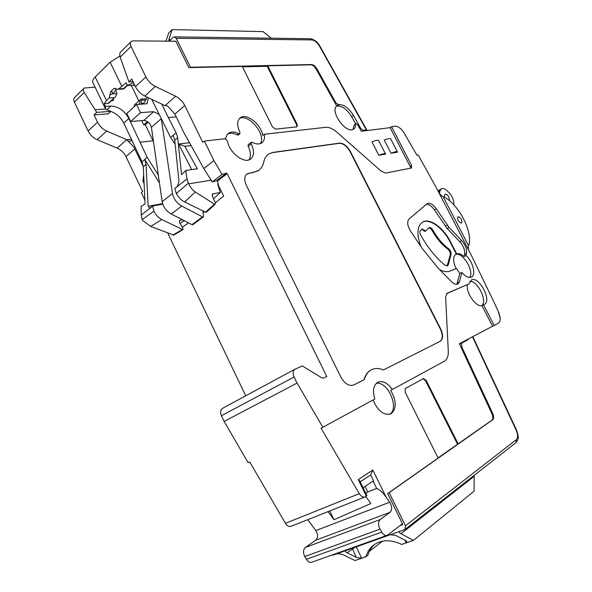 <?xml version="1.0" encoding="UTF-8"?>
<svg xmlns="http://www.w3.org/2000/svg" width="592" height="592" viewBox="0 0 592 592"><rect width="100%" height="100%" fill="white"/><g stroke="black" fill="none" stroke-linecap="round" stroke-linejoin="round"><path stroke-width="0.89" d="M373.049 399.985C377.792 410.915 383.683 415.562 390.727 413.912L391.208 413.66C396.736 408.51 396.544 400.725 390.639 390.313L392.407 389.462C387.538 382.854 382.684 380.449 377.851 382.247L377.792 382.277C373.419 385.185 372.412 390.772 374.788 399.038L322.855 427.261L297.058 383.091L294.091 376.993C292.581 373.315 292.907 370.703 295.068 369.171L302.305 365.96L321.796 377.822L323.58 378.044L326.784 376.527L227.165 173.619L226.433 173.13L222.059 174.396L213.912 160.602L204.351 141.088L225.182 138.72L227.439 140.859C228.801 152.063 243.771 163.962 250.283 159.255C254.234 156.221 254.545 151.093 251.215 143.871L248.122 146.261L248.211 144.64L251.2 142.361M213.912 160.602L203.818 168.572L212.254 181.944L216.716 180.597L217.375 181.122L218.367 184.193L217.738 184.297L220.387 192.459L212.58 193.954L212.38 196.233L215.318 202.671L215.177 204.196L214.371 204.159L195.301 191.949L184.667 201.953C181.093 200.126 178.318 197.343 176.342 193.591L188.367 183.143L188.811 183.831C190.343 187.383 192.504 190.084 195.301 191.949M215.377 202.804L223.635 196.033L217.997 184.497L218.367 184.193M204.529 211.692L203.167 212.809M188.53 222.895L182.292 227.121M245.71 395.804L167.758 233.107M162.763 204.144L152.625 205.986L153.95 211.203L142.132 219.565L142.487 220.268L150.723 226.418L161.838 219.565L182.876 229.681L182.987 228.253L179.531 222.622L179.687 220.505L182.632 219.869M173.73 235.113L150.723 226.418M144.907 200.17L141.296 192.615L142.657 191.505L125.97 156.636C123.987 152.736 121.049 149.894 117.172 148.133L97.206 139.712L106.671 131.032L126.703 139.675L117.172 148.133M364.968 496.977L291.286 526.214C289.118 526.947 287.164 525.985 285.433 523.321L249.728 461.93L248.122 462.692L224.131 421.437L221.415 415.717C220.061 412.254 220.505 409.745 222.755 408.191L222.918 408.11M498.671 312.931L500.099 317.771M498.656 312.916L498.664 312.931C500.751 318.059 500.677 321.478 498.457 323.188L494.165 325.445L483.472 304.732L484.234 304.466C492.322 301.113 479.231 275.939 471.491 279.89L468.945 283.923L447.115 293.255L445.628 296.969L448.285 351.189C448.455 356.206 447.123 359.566 444.289 361.275L392.407 389.462M500.114 317.771L498.908 312.865L493.232 300.507L471.106 254.841L436.422 187.908L418.144 154.956L416.909 155.171L404.247 133.185C401.309 128.575 398.305 126.251 395.234 126.2L391.527 126.666L411.625 165.582L410.167 166.537L390.106 127.657L361.327 131.276L357.575 124.579L355.903 123.476L355.666 124.039C355.711 126.533 354.985 128.249 353.483 129.189C346.276 134.414 329.648 111.429 336.722 105.968L316.047 68.946C314.463 66.385 312.717 65.016 310.822 64.824L267.71 65.816L297.14 124.246L296.585 124.668L267.177 66.267L267.71 65.816M239.508 118.422L240.5 117.601C246.82 112.887 261.331 124.683 262.767 135.464L264.298 134.28C264.957 138.476 264.032 141.407 261.523 143.072C259.089 144.455 256.01 144.219 252.281 142.361L251.297 142.287L251.215 143.871M264.298 134.28L325.593 127.324C329.048 127.058 332.822 128.686 336.922 132.216L381.278 171.243L385.718 173.064L411.477 168.01L411.625 165.582M258.889 170.244L253.805 172.287L247.227 173.715C244.244 175.987 243.963 179.864 246.368 185.34L340.814 377.015C344.722 383.801 349.014 386.45 353.69 384.978L363.999 379.768C365.316 374.973 367.706 371.68 371.162 369.896L371.317 369.822M383.446 369.941L439.952 341.406C442.89 339.157 443.001 334.991 440.285 328.9L350.153 151.811C346.919 146.202 343.301 143.375 339.305 143.323L272.956 152.566L268.96 153.846L273.245 152.351L339.579 143.123C343.582 143.175 347.193 146.002 350.427 151.611L440.596 328.738C443.312 334.835 443.201 339.001 440.263 341.251L383.446 369.948C379.013 368.106 375.032 368.032 371.495 369.734C368.032 371.517 365.641 374.803 364.332 379.598M268.96 153.846C266.237 155.548 264.483 158.308 263.714 162.127C262.937 166.026 261.094 168.89 258.179 170.711M449.069 227.469L436.289 208.776C433.026 204.307 430.058 202.545 427.372 203.485L409.005 219.025C406.83 221.697 407.385 225.781 410.67 231.287L422.348 248.655L437.939 267.91L451.319 281.511C453.864 283.982 456.055 284.819 457.89 284.019L459.547 281.651L461.782 272.505C465.349 276.486 468.487 278.04 471.202 277.16L471.439 277.056C476.419 274.977 472.89 261.398 465.941 255.485L466.489 253.258C467.014 249.188 465.416 244.992 461.708 240.67L449.069 227.469L447.197 228.571L434.424 209.908C431.627 205.979 428.911 204.129 426.277 204.358M438.036 457.919L491.93 420.179C493.188 418.944 493.21 416.842 491.996 413.882L459.377 343.715L492.581 326.229L481.895 305.524L483.472 304.732M494.165 325.445L492.581 326.229M468.02 339.164L468.235 339.586M387.05 535.36L311.954 562.156C309.882 562.829 308.018 561.882 306.367 559.314L304.754 556.547C302.919 552.647 303.141 549.605 305.428 547.408L315.743 540.2C318.119 537.728 318.148 534.517 315.839 530.58L389.706 502.216C392.178 506.412 392.304 509.771 390.076 512.295L380.219 519.554C378.066 521.796 377.992 524.993 379.99 529.137L381.722 532.097C383.483 534.842 385.37 535.886 387.39 535.235L402.471 523.735L387.656 493.587L438.11 458.067L405.128 392.126L405.32 388.567L423.443 378.547L426.159 380.375L425.515 380.678L423.028 378.769M365.782 496.547L370.873 503.518L333.984 519.695L328.049 511.629M389.706 502.216L386.295 497.517C383.283 492.936 380.071 489.91 376.653 488.43L367.802 491.967L365.841 493.306M315.839 530.58L307.773 519.672M329.759 510.948L333.984 519.695M366.929 495.541L365.212 496.88C363.103 497.583 361.12 496.51 359.277 493.669L321.012 428.134L322.855 427.261M297.058 383.091L224.131 421.437M389.684 414.289C399.874 408.569 387.693 380.782 376.253 383.394M446.575 293.647L468.945 283.923M467.399 284.745C465.8 292.759 476.094 307.492 481.895 305.524M481.821 305.539C487.815 301.15 477.626 280.571 469.863 281.289M458.178 443.941L426.159 380.375M402.301 523.868L402.686 524.66L400.014 525.622M400.177 531.224L390.38 534.709L395.841 535.508L405.439 540.444L406.8 541.488L406.238 542.871L413.423 540.392L400.939 533.725C399.452 532.896 399.038 532.141 399.704 531.468L405.106 529.359L405.49 525.77L389.203 492.648L388.737 492.833M331.971 555.007L333.318 555.044L390.38 534.709M369.393 551.322L382.587 541.125M356.288 546.86L361.631 558.256L365.863 556.798L367.898 555.215C369.23 550.76 371.48 547.134 374.655 544.322M346.172 550.464L345.787 550.664C345.173 551.285 345.61 551.988 347.097 552.765L356.406 557.464L361.631 558.256L355.052 560.528L342.502 554.423L337.24 553.646M356.406 557.464L352.166 548.333M404.861 540.141L406.238 542.871L401.709 544.433C390.69 539.319 381.322 539.527 373.611 545.077C369.926 547.955 367.343 551.862 365.863 556.798M413.423 540.392L474.051 491.212L474.199 475.317M468.22 339.549L462.678 342.598C461.36 343.604 461.286 345.543 462.463 348.422L492.722 413.497C493.943 416.457 493.92 418.551 492.662 419.787L389.203 492.648M462.678 342.598L468.176 339.475M468.154 339.63L467.954 339.194M460.628 343.604L459.792 344.618M457.512 444.215L425.515 380.678M402.686 524.66L401.924 524.157M366.337 496.163L358.234 479.564L372.819 470.063L370.644 474.925L373.5 480.756L363.103 487.712M360.202 481.777L370.644 474.925M358.234 479.564L359.943 481.244M367.802 491.967L365.072 486.387M211.507 180.138L188.811 183.831M213.527 198.742L220.387 192.459M191.231 145.521L184.8 146.276L197.336 168.787L185.814 170.474L181.581 174.684L177.696 137.677L174.729 140.178L179.006 181.663L177.415 186.214L174.773 188.426L176.342 193.591M214.371 204.159L205.542 212.188L184.667 201.953M205.542 212.188L206.467 212.121M184.8 146.276L178.599 143.989L189.64 142.739M203.818 168.572L184.119 133.052L174.877 114.101L167.632 105.99L165.064 105.628L144.811 96.067C140.726 94.002 137.596 90.879 135.435 86.684L131.779 79.128L128.901 81.859L133.022 81.703M185.814 170.474L186.983 178.865L188.367 183.143M204.351 141.088L202.804 142.354L184.756 105.502C182.617 101.373 179.576 98.287 175.632 96.244L155.326 86.425L144.811 96.067M133.415 82.51L127.517 85.477L126.192 82.747L118.844 88.837L117.808 89.296L113.871 88.548L110.66 91.664L109.268 97.939L106.501 100.566L95.194 76.982L110.134 62.197L119.902 56.033M95.194 76.982C92.611 79.631 91.96 81.733 93.233 83.272L105.095 108.047M115.366 88.156L116.883 93.632L115.455 96.799L107.84 103.496L104.111 103.726L106.501 100.566M112.946 99.167L113.56 100.433L111.844 100.218M83.687 88.548L74.947 97.199C73.637 98.279 73.467 99.922 74.414 102.127L88.119 130.98L97.532 122.174L94.054 114.892L108.151 113.886L110.815 111.392L105.672 109.246L105.391 106.405L110.993 106.049C118.407 106.412 124.357 110.556 128.856 118.481L147.23 157.413L158.338 175.247M105.391 106.405L104.111 103.726M108.921 102.978L107.84 103.496M113.56 100.433L111.488 100.551M131.239 85.329L138.787 100.929M146.061 100.004L141.562 100.27L141.133 99.042L134.229 105.11L134.754 106.19M141.717 120.613L143.782 124.882L147.489 121.589M148.252 122.152L145.314 124.749L143.782 124.882M145.314 124.749L153.076 140.815L140.26 142.176M110.778 111.422L111.71 111.777C117.024 114.027 121.049 117.801 123.78 123.092L128.856 118.481M142.132 219.565L141.266 215.125L141.088 206.364L145.092 203.944L143.279 166.692L142.028 161.838L123.78 123.092M143.279 166.692L146.054 164.354L144.751 159.381L147.23 157.413M153.076 140.815L153.506 141.74M140.341 99.5L139.275 104.362M148.488 97.798L146.883 103.696L136.56 104.54L126.799 113.479L130.669 121.523L143.804 120.442C147.645 120.864 150.183 123.158 151.419 127.332L162.156 201.657C163.237 207.022 166.271 211.152 171.266 214.03L191.986 224.671L192.874 224.657M141.562 100.27L141.088 104.251M147.045 97.118L144.463 102.327L142.443 104.162M130.669 121.523L140.482 112.658L153.609 111.696L158.989 114.323M136.56 104.54L140.482 112.658M161.342 119.177L172.494 193.495C173.611 198.897 176.675 203.071 181.685 206.009L202.464 216.894L203.278 216.938L203.559 216.213L202.952 210.915M127.517 85.477L134.769 85.307M174.729 140.178L173.16 135.25L170.637 137.529L151.693 99.315M128.901 81.859L120.183 57.076C119.443 54.286 119.762 52.429 121.131 51.504L130.839 41.899M155.326 86.425C151.226 84.316 148.074 81.141 145.884 76.901L131.039 46.391C130.003 44.067 130.122 42.387 131.394 41.351L133.133 40.87L175.831 41.24L188.841 67.636L242.202 66.408L272.431 126.836L275.495 129.16L296.673 126.866L297.073 126.732L297.14 124.246M94.054 114.892L96.718 112.369L84.212 92.485C82.984 90.31 82.984 88.83 84.197 88.045L95.09 87.15M391.527 126.666L390.106 127.657M439.375 193.362L441.536 195.767L443.134 196.618C458.319 203.241 473.667 232.686 468.598 245.739L468.154 247.138L468.583 249.757M458.104 216.702C461.235 217.982 462.389 220.083 461.575 223.021L461.42 223.088C458.275 221.808 457.113 219.699 457.942 216.761L458.104 216.702M453.82 204.832L453.864 203.315C453.687 199.312 451.874 195.545 448.425 192.03L447.071 190.772C444.777 188.737 442.868 188.071 441.343 188.789L440.085 190.624L439.39 193.384M449.321 200.629L449.446 199.674C448.906 196.181 447.426 194.331 445.006 194.132L444.178 197.143M410.589 168.18L410.167 166.537M260.236 143.656C266.829 135.043 248.248 112.732 239.294 118.666M240.5 117.601C236.941 120.457 236.741 125.319 239.901 132.208L239.819 133.785L238.421 134.924M227.757 133.962L228.823 133.082C231.479 131.505 234.802 131.72 238.783 133.718L237.259 134.946C233.433 133.022 230.199 132.763 227.557 134.177M249.017 159.833C251.112 156.384 250.816 151.855 248.122 146.261M237.259 134.946L238.31 135.013M228.823 133.082C227.039 134.266 226.018 136.175 225.774 138.809M238.783 133.718L239.819 133.785M378.606 140.526C377.785 139.949 375.572 140.385 371.961 141.836L378.858 155.282L385.592 154.164L378.747 140.807M390.653 138.78C389.876 138.225 387.745 138.654 384.252 140.06L391.038 153.254L397.521 152.174L390.787 139.039M242.431 66.852L267.177 66.267M190.528 67.273L311.562 64.535C313.457 64.72 315.196 66.097 316.779 68.65L335.805 102.705L338.372 104.688L339.542 104.592C344.522 104.851 349.154 108.44 353.439 115.373L360.75 128.434L363.236 130.351L366.396 129.951L319.458 46.095C317.142 42.35 314.589 40.293 311.814 39.923L176.231 38.28L190.528 67.273L190.158 67.606M355.577 123.706L351.648 116.691C347.371 109.764 342.731 106.183 337.751 105.938L336.656 106.035M355.844 123.521L354.208 125.06L355.666 124.039M352.943 129.456L354.208 125.06M176.231 38.28L174.351 36.859L173.145 37.363L169.134 41.181M366.544 130.625L366.833 130.011L366.396 129.951M88.119 130.98C90.154 134.976 93.188 137.892 97.206 139.712M95.445 109.69L105.48 109.024M96.718 112.369L110.815 111.392M143.257 166.337L133.792 146.964L126.718 139.682L131.513 139.194M97.532 122.174C99.589 126.207 102.638 129.167 106.671 131.032M146.054 164.354L148.155 206.238L149.524 208.147L152.625 205.986M144.751 159.381L159.455 182.987M153.95 211.203C155.74 214.977 158.375 217.76 161.838 219.565M184.341 220.742L179.983 223.369M144.108 183.772L142.931 180.952L143.656 174.514M127.835 141.207L132.253 140.741M170.651 39.731L168.868 39.716L172.22 29.6L263.077 31.628L271.284 38.191M165.893 41.151L168.787 32.893L172.22 29.6M168.868 39.716L168.949 41.07L169.778 40.567M296.821 126.836L296.585 124.668M378.858 155.282C382.462 153.809 384.659 153.335 385.451 153.853M391.038 153.254C394.524 151.826 396.64 151.36 397.395 151.855M117.808 89.296L123.691 89.029L123.558 88.622L127.317 85.07M176.246 116.905L168.335 117.542L161.779 104.074M168.335 117.542L176.164 132.837L173.212 135.346M191.704 169.608L178.599 143.989M177.696 137.677L176.164 132.837M170.637 137.529L175.143 144.189M115.729 90.421L112.391 93.862L110.075 94.979M116.883 93.632L112.391 93.862L111.703 90.62M212.254 181.944L222.059 174.396M257.89 170.933L246.716 174.078M268.672 154.061L268.006 154.505M353.579 385.029L363.999 379.768M465.941 255.485L464.039 256.558L464.594 254.316C465.12 250.246 463.536 246.057 459.829 241.743L447.197 228.571M469.708 277.441C474.599 271.262 462.345 251.371 455.581 254.53L455.44 254.582M455.729 254.39L456.721 253.872L450.401 241.64C443.393 227.639 429.785 217.775 422.718 222.015C417.079 225.966 416.465 234.121 420.875 246.464M464.039 256.558C461.249 254.116 458.807 253.221 456.721 253.872M439.612 269.612C443.563 271.706 446.967 272.216 449.816 271.151L456.513 268.531L459.851 273.541L461.782 272.505M455.884 254.301C452.776 256.743 452.85 261.546 456.106 268.694M456.839 284.323L459.851 273.541M456.343 254.094L450.024 241.854C443.016 227.861 429.407 218.004 422.34 222.244L422.274 222.281M428.675 227.957C429.91 227.927 431.102 228.852 432.241 230.739C436.644 238.524 441.795 244.622 447.693 249.025L448.455 248.588C450.394 250.327 451.267 252.236 451.06 254.323L448.322 264.728L447.508 265.852L444.725 265.061C435.179 257.024 426.958 246.627 420.061 233.855L419.861 231.294L422.118 228.986L425.692 231.021L424.938 231.479L423.754 230.562L424.516 230.11M448.455 248.588C442.557 244.178 437.407 238.08 433.004 230.288C431.642 228.12 430.325 227.232 429.059 227.624L425.692 231.021M421.874 229.237L423.754 230.562M425.641 231.043L424.938 231.479M447.693 249.025C449.631 250.764 450.497 252.666 450.29 254.745L447.108 265.986M227.165 173.619L217.375 181.122M381.722 532.097L306.367 559.314M379.99 529.137L304.754 556.547M380.219 519.554L305.428 547.408M390.076 512.295L315.743 540.2M285.433 523.321L359.277 493.669M294.091 376.993L221.415 415.717M372.819 470.063L386.295 497.517M354.993 547.319L347.097 552.765M400.939 533.725L474.111 476.368M405.49 525.77L516.305 439.686L515.884 442.712C518.17 439.19 519.613 439.456 516.535 430.051L516.527 430.029M516.305 439.686C518.067 437.791 518.037 434.646 516.217 430.266L472.705 337.307M516.217 430.266L516.535 430.051L473.038 337.122M492.662 419.787L492.137 420.002M492.722 413.497L491.967 413.815M461.73 348.777L462.463 348.422M373.041 481.059L376.653 488.43M216.716 180.597L226.433 173.13M174.877 114.101L184.756 105.502M121.686 86.129L110.134 62.197M106.812 109.979L110.993 106.049M142.028 161.838L144.796 159.485M143.36 103.326L141.096 103.467M146.246 103.918L147.408 102.867M143.804 120.442L153.609 111.696M151.419 127.332L161.157 118.792M162.156 201.657L172.494 193.495M171.266 214.03L181.685 206.009M191.986 224.671L202.464 216.894M134.229 84.197L133.111 85.248M443.134 196.618L468.598 245.739M438.443 191.638L440.085 190.624M449.446 199.674L448.699 200.133M311.17 64.846L311.562 64.535M316.158 69.146L316.779 68.65M311.814 39.923L310.104 38.732L174.351 36.859M363.236 130.351L362.06 131.187M84.212 92.485L74.414 102.127M145.884 76.901L135.435 86.684M120.183 57.076L131.039 46.391M165.064 105.628L175.632 96.244M148.155 206.238L162.6 203.626M179.406 220.735L179.924 220.424M172.886 235.128L182.129 229.629M134.88 148.888L125.97 156.636M141.266 215.125L152.632 206.112M319.458 46.095L319.961 46.265M360.75 128.434L360.025 128.952M353.439 115.373L351.648 116.691M339.542 104.592L337.751 105.938M336.707 105.938L338.372 104.688M335.168 103.178L335.805 102.705M118.844 88.837L123.558 88.622M186.983 178.865L174.781 188.545M212.935 193.799L212.225 194.457M109.268 97.939L113.982 97.687M466.489 253.258L464.594 254.316M461.708 240.67L459.829 241.743M459.547 281.651L457.594 282.702M436.289 208.776L434.424 209.908M447.286 225.234L445.413 226.336M450.401 241.64L450.024 241.854M424.042 230.984L424.804 230.525M432.241 230.739L433.004 230.288M451.06 254.323L450.29 254.745M448.322 264.728L447.545 265.149M222.755 408.191L295.068 369.171M405.106 529.359L515.884 442.712M366.966 495.615L359.714 480.778M141.133 99.042L146.587 98.731M192.8 224.708L203.278 216.938M441.173 188.9L438.021 190.853M173.663 235.15L182.876 229.681M366.833 130.011L319.909 46.176C317.652 41.973 314.382 39.494 310.104 38.732M123.691 89.007L127.487 85.418M206.379 212.195L215.177 204.196M108.647 103.237L115.455 96.799M110.66 91.664L111.437 90.879M422.34 222.244L422.718 222.015"/></g></svg>
